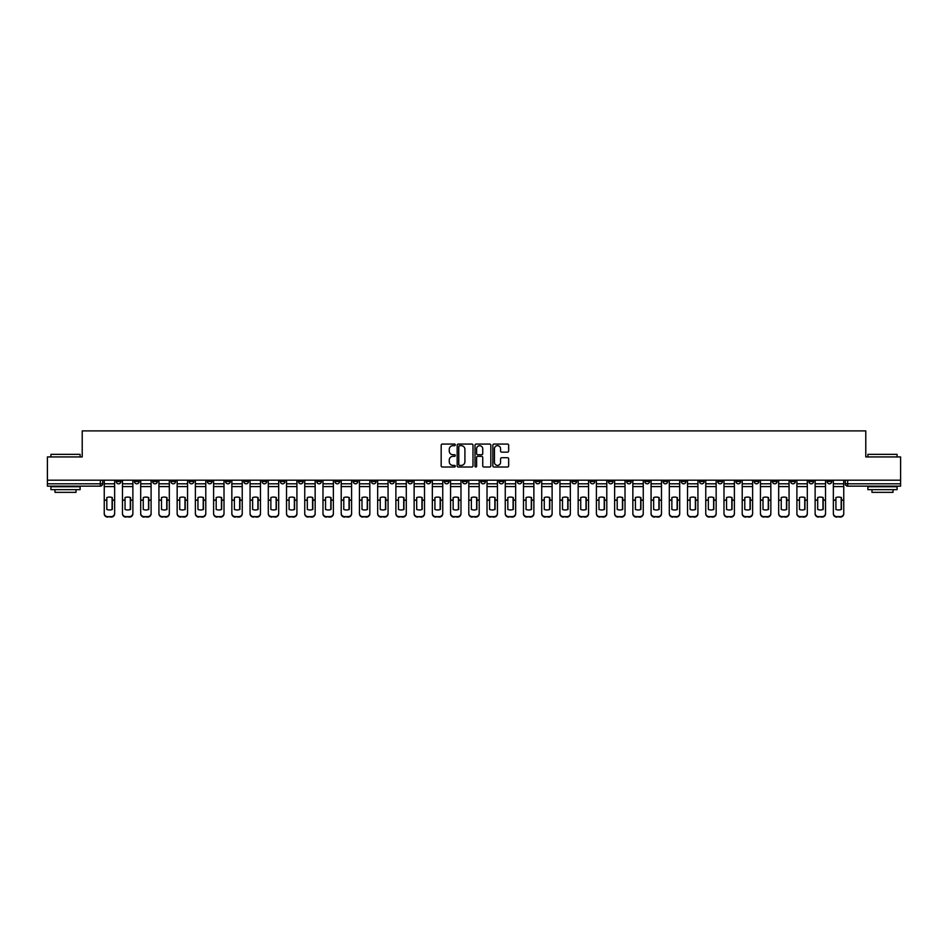 <?xml version="1.0" encoding="UTF-8"?>
<svg xmlns="http://www.w3.org/2000/svg" width="948" height="948" viewBox="0 0 948 948"><rect width="100%" height="100%" fill="white"/><g stroke="black" fill="none" stroke-linecap="round" stroke-linejoin="round"><path stroke-width="1.42" d="M455.301 444.873A0.806 0.806 0 0 0 454.507 444.067L442.313 444.067A1.149 1.149 0 0 0 441.176 445.216L441.176 465.859A1.149 1.149 0 0 0 442.313 467.009L454.507 467.009A0.806 0.806 0 0 0 455.301 466.203A0.806 0.806 0 0 0 454.507 465.397L452.931 465.397A3.674 3.674 0 0 1 449.257 461.735L449.257 460.017A3.674 3.674 0 0 1 452.931 456.344L454.507 456.344A0.806 0.806 0 0 0 455.301 455.538A0.806 0.806 0 0 0 454.507 454.732L452.931 454.732A3.674 3.674 0 0 1 449.257 451.07L449.257 449.34A3.674 3.674 0 0 1 452.931 445.679L454.507 445.679A0.806 0.806 0 0 0 455.301 444.873M717.743 480.198L717.743 481.477L722.412 481.477A2.334 2.334 0 0 1 720.077 483.812A2.334 2.334 0 0 1 717.743 481.477L717.743 480.198M608.367 480.198L608.367 481.477L613.048 481.477A2.334 2.334 0 0 1 610.713 483.812A2.334 2.334 0 0 1 608.367 481.477L608.367 480.198M590.142 480.198L590.142 481.477L594.823 481.477A2.334 2.334 0 0 1 592.476 483.812A2.334 2.334 0 0 1 590.142 481.477L590.142 480.198M480.778 480.198L480.778 481.477L485.447 481.477A2.334 2.334 0 0 1 483.113 483.812A2.334 2.334 0 0 1 480.778 481.477L480.778 480.198M462.553 480.198L462.553 481.477L467.222 481.477A2.334 2.334 0 0 1 464.887 483.812A2.334 2.334 0 0 1 462.553 481.477L462.553 480.198M444.316 480.198L444.316 481.477L448.996 481.477A2.334 2.334 0 0 1 446.662 483.812A2.334 2.334 0 0 1 444.316 481.477L444.316 480.198M407.865 480.198L407.865 481.477L412.534 481.477A2.334 2.334 0 0 1 410.2 483.812A2.334 2.334 0 0 1 407.865 481.477L407.865 480.198M371.415 481.477L371.415 480.198L371.415 481.477A2.334 2.334 0 0 0 373.749 483.812A2.334 2.334 0 0 1 371.415 481.477L376.083 481.477A2.334 2.334 0 0 1 373.749 483.812A2.334 2.334 0 0 0 376.083 481.477L376.083 480.198L376.083 481.477M353.177 481.477L353.177 480.198L353.177 481.477A2.334 2.334 0 0 0 355.524 483.812A2.334 2.334 0 0 1 353.177 481.477L357.858 481.477A2.334 2.334 0 0 1 355.524 483.812M334.952 481.477L334.952 480.198L334.952 481.477A2.334 2.334 0 0 0 337.287 483.812A2.334 2.334 0 0 1 334.952 481.477L339.633 481.477A2.334 2.334 0 0 1 337.287 483.812A2.334 2.334 0 0 0 339.633 481.477L339.633 480.198L339.633 481.477M316.727 480.198L316.727 481.477L321.396 481.477A2.334 2.334 0 0 1 319.061 483.812A2.334 2.334 0 0 1 316.727 481.477L316.727 480.198M298.502 480.198L298.502 481.477L303.17 481.477A2.334 2.334 0 0 1 300.836 483.812A2.334 2.334 0 0 1 298.502 481.477L298.502 480.198M280.276 480.198L280.276 481.477L284.945 481.477A2.334 2.334 0 0 1 282.611 483.812A2.334 2.334 0 0 1 280.276 481.477L280.276 480.198M262.039 481.477L262.039 480.198L262.039 481.477A2.334 2.334 0 0 0 264.385 483.812A2.334 2.334 0 0 1 262.039 481.477L266.72 481.477A2.334 2.334 0 0 1 264.385 483.812M225.588 481.477L225.588 480.198L225.588 481.477A2.334 2.334 0 0 0 227.923 483.812A2.334 2.334 0 0 1 225.588 481.477L230.257 481.477A2.334 2.334 0 0 1 227.923 483.812A2.334 2.334 0 0 0 230.257 481.477L230.257 480.198L230.257 481.477M207.363 481.477L207.363 480.198L207.363 481.477A2.334 2.334 0 0 0 209.698 483.812A2.334 2.334 0 0 1 207.363 481.477L212.032 481.477A2.334 2.334 0 0 1 209.698 483.812A2.334 2.334 0 0 0 212.032 481.477L212.032 480.198L212.032 481.477M189.138 481.477L189.138 480.198L189.138 481.477A2.334 2.334 0 0 0 191.472 483.812A2.334 2.334 0 0 1 189.138 481.477L193.807 481.477A2.334 2.334 0 0 1 191.472 483.812A2.334 2.334 0 0 0 193.807 481.477L193.807 480.198L193.807 481.477M170.901 481.477L170.901 480.198L170.901 481.477A2.334 2.334 0 0 0 173.247 483.812A2.334 2.334 0 0 1 170.901 481.477L175.581 481.477A2.334 2.334 0 0 1 173.247 483.812M152.675 481.477L152.675 480.198L152.675 481.477A2.334 2.334 0 0 0 155.01 483.812A2.334 2.334 0 0 1 152.675 481.477L157.356 481.477A2.334 2.334 0 0 1 155.01 483.812A2.334 2.334 0 0 0 157.356 481.477L157.356 480.198L157.356 481.477M134.45 481.477L134.45 480.198L134.45 481.477A2.334 2.334 0 0 0 136.785 483.812A2.334 2.334 0 0 1 134.45 481.477L139.119 481.477A2.334 2.334 0 0 1 136.785 483.812A2.334 2.334 0 0 0 139.119 481.477L139.119 480.198L139.119 481.477M507.524 452.16A1.149 1.149 0 0 0 508.661 451.011L508.661 445.216A1.149 1.149 0 0 0 507.524 444.067L493.979 444.067A1.149 1.149 0 0 0 492.841 445.216L492.841 465.859A1.149 1.149 0 0 0 493.979 467.009L507.524 467.009A1.149 1.149 0 0 0 508.661 465.859L508.661 458.868A1.149 1.149 0 0 0 507.524 457.718L501.729 457.718A1.149 1.149 0 0 0 500.58 458.868L500.58 462.34A3.069 3.069 0 0 1 497.51 465.397A3.069 3.069 0 0 1 494.441 462.34L494.441 448.748A3.069 3.069 0 0 1 497.51 445.679A3.069 3.069 0 0 1 500.58 448.748L500.58 451.011A1.149 1.149 0 0 0 501.729 452.16L507.524 452.16M47.4 480.198L47.4 456.936L82.215 456.936L82.215 430.89L865.785 430.89L865.785 456.936L900.6 456.936L900.6 480.198L47.4 480.198L47.4 483.812L102.668 483.812L102.668 480.198M472.993 445.216A1.149 1.149 0 0 0 471.855 444.067L458.311 444.067A1.149 1.149 0 0 0 457.173 445.216L457.173 465.859A1.149 1.149 0 0 0 458.311 467.009L471.855 467.009A1.149 1.149 0 0 0 472.993 465.859L472.993 445.216M476.145 444.067L489.689 444.067A1.149 1.149 0 0 1 490.827 445.216L490.827 465.859A1.149 1.149 0 0 1 489.689 467.009L483.895 467.009A1.149 1.149 0 0 1 482.745 465.859L482.745 457.493A1.149 1.149 0 0 0 481.596 456.344L477.756 456.344A1.149 1.149 0 0 0 476.607 457.493L476.607 466.203A0.806 0.806 0 0 1 475.801 467.009A0.806 0.806 0 0 1 475.007 466.203L475.007 445.216A1.149 1.149 0 0 1 476.145 444.067M845.332 480.198L845.332 483.812L900.6 483.812L900.6 486.146L847.666 486.146A2.334 2.334 0 0 1 845.332 483.812A2.334 2.334 0 0 0 847.666 486.146L847.666 480.198M900.6 480.198L900.6 483.812M102.668 483.812A2.334 2.334 0 0 1 100.334 486.146L47.4 486.146L47.4 483.812M831.775 480.198L831.775 481.477A2.334 2.334 0 0 1 829.441 483.812A2.334 2.334 0 0 1 827.106 481.477L831.775 481.477M827.106 480.198L827.106 481.477M813.55 481.477L813.55 480.198L813.55 481.477A2.334 2.334 0 0 1 811.215 483.812A2.334 2.334 0 0 1 808.881 481.477L813.55 481.477A2.334 2.334 0 0 1 811.215 483.812M808.881 480.198L808.881 481.477M795.325 480.198L795.325 481.477A2.334 2.334 0 0 1 792.99 483.812A2.334 2.334 0 0 1 790.644 481.477A2.334 2.334 0 0 0 792.99 483.812M790.644 480.198L790.644 481.477L795.325 481.477M777.099 480.198L777.099 481.477A2.334 2.334 0 0 1 774.753 483.812A2.334 2.334 0 0 1 772.419 481.477L777.099 481.477A2.334 2.334 0 0 1 774.753 483.812M772.419 480.198L772.419 481.477M758.862 480.198L758.862 481.477A2.334 2.334 0 0 1 756.528 483.812A2.334 2.334 0 0 1 754.193 481.477A2.334 2.334 0 0 0 756.528 483.812M754.193 480.198L754.193 481.477L758.862 481.477M740.637 480.198L740.637 481.477A2.334 2.334 0 0 1 738.302 483.812A2.334 2.334 0 0 1 735.968 481.477L740.637 481.477M735.968 480.198L735.968 481.477M722.412 480.198L722.412 481.477A2.334 2.334 0 0 1 720.077 483.812M704.186 480.198L704.186 481.477A2.334 2.334 0 0 1 701.852 483.812A2.334 2.334 0 0 1 699.505 481.477L704.186 481.477M699.505 480.198L699.505 481.477M685.961 480.198L685.961 481.477A2.334 2.334 0 0 1 683.615 483.812A2.334 2.334 0 0 1 681.28 481.477L685.961 481.477M681.28 480.198L681.28 481.477M667.724 480.198L667.724 481.477A2.334 2.334 0 0 1 665.389 483.812A2.334 2.334 0 0 1 663.055 481.477A2.334 2.334 0 0 0 665.389 483.812M663.055 480.198L663.055 481.477L667.724 481.477M649.499 480.198L649.499 481.477A2.334 2.334 0 0 1 647.164 483.812A2.334 2.334 0 0 1 644.83 481.477L649.499 481.477M644.83 480.198L644.83 481.477M631.273 480.198L631.273 481.477A2.334 2.334 0 0 1 628.939 483.812A2.334 2.334 0 0 1 626.604 481.477L631.273 481.477M626.604 480.198L626.604 481.477M613.048 480.198L613.048 481.477M594.823 480.198L594.823 481.477L594.823 480.198M576.585 480.198L576.585 481.477A2.334 2.334 0 0 1 574.251 483.812A2.334 2.334 0 0 1 571.917 481.477L576.585 481.477M571.917 480.198L571.917 481.477M558.36 480.198L558.36 481.477A2.334 2.334 0 0 1 556.026 483.812A2.334 2.334 0 0 1 553.691 481.477L558.36 481.477M553.691 480.198L553.691 481.477M540.135 480.198L540.135 481.477A2.334 2.334 0 0 1 537.8 483.812A2.334 2.334 0 0 1 535.466 481.477L540.135 481.477M535.466 480.198L535.466 481.477M521.91 480.198L521.91 481.477A2.334 2.334 0 0 1 519.575 483.812A2.334 2.334 0 0 1 517.229 481.477L521.91 481.477M517.229 480.198L517.229 481.477M503.684 480.198L503.684 481.477A2.334 2.334 0 0 1 501.338 483.812A2.334 2.334 0 0 1 499.004 481.477L503.684 481.477M499.004 480.198L499.004 481.477M485.447 480.198L485.447 481.477A2.334 2.334 0 0 1 483.113 483.812M467.222 480.198L467.222 481.477M448.996 481.477L448.996 480.198L448.996 481.477A2.334 2.334 0 0 1 446.662 483.812M430.771 480.198L430.771 481.477A2.334 2.334 0 0 1 428.425 483.812A2.334 2.334 0 0 1 426.09 481.477A2.334 2.334 0 0 0 428.425 483.812A2.334 2.334 0 0 0 430.771 481.477L426.09 481.477L426.09 480.198M412.534 481.477L412.534 480.198L412.534 481.477A2.334 2.334 0 0 1 410.2 483.812M394.309 480.198L394.309 481.477A2.334 2.334 0 0 1 391.974 483.812A2.334 2.334 0 0 1 389.64 481.477A2.334 2.334 0 0 0 391.974 483.812M389.64 480.198L389.64 481.477L394.309 481.477M357.858 480.198L357.858 481.477L357.858 480.198M321.396 481.477L321.396 480.198L321.396 481.477A2.334 2.334 0 0 1 319.061 483.812M303.17 481.477L303.17 480.198L303.17 481.477A2.334 2.334 0 0 1 300.836 483.812M284.945 481.477L284.945 480.198L284.945 481.477A2.334 2.334 0 0 1 282.611 483.812M266.72 480.198L266.72 481.477L266.72 480.198M248.494 481.477L248.494 480.198L248.494 481.477A2.334 2.334 0 0 1 246.148 483.812A2.334 2.334 0 0 1 243.814 481.477L248.494 481.477A2.334 2.334 0 0 1 246.148 483.812M243.814 480.198L243.814 481.477M175.581 480.198L175.581 481.477L175.581 480.198M120.894 480.198L120.894 481.477A2.334 2.334 0 0 1 118.559 483.812A2.334 2.334 0 0 1 116.225 481.477A2.334 2.334 0 0 0 118.559 483.812A2.334 2.334 0 0 0 120.894 481.477L120.894 480.198M116.225 480.198L116.225 481.477L120.894 481.477M459.579 445.679A0.806 0.806 0 0 0 458.773 446.472L458.773 464.603A0.806 0.806 0 0 0 459.579 465.397L461.238 465.397A3.674 3.674 0 0 0 464.911 461.735L464.911 449.34A3.674 3.674 0 0 0 461.238 445.679L459.579 445.679M482.745 448.795A3.069 3.069 0 0 0 479.676 445.738A3.069 3.069 0 0 0 476.607 448.795L476.607 453.594A1.149 1.149 0 0 0 477.756 454.732L481.596 454.732A1.149 1.149 0 0 0 482.745 453.594L482.745 448.795M112.077 509.562L112.077 497.475M109.447 497.084A7.24 6.375 180 0 1 112.077 497.558M104.244 480.198L104.244 513.306A3.508 3.33 0 0 0 107.752 516.636L111.141 516.636A3.508 3.33 0 0 0 114.649 513.306L114.649 513.792A3.508 3.33 180 0 1 111.141 517.11L111.141 516.636M109.447 509.988A7.24 6.873 180 0 0 112.077 509.467M112.302 500.248L112.302 497.558A7.24 6.375 180 0 0 109.565 497.084A7.24 6.375 180 0 0 106.816 497.558L106.816 509.467A7.24 6.873 180 0 0 112.302 509.467L112.302 500.248L114.649 500.248L114.649 513.306M114.649 480.198L114.649 500.248M107.752 516.636L111.141 517.11M107.752 517.11A3.508 3.33 180 0 1 104.244 513.792M130.303 509.562L130.303 497.475M127.672 497.084A7.24 6.375 180 0 1 130.303 497.558M122.47 480.198L122.47 513.306A3.508 3.33 0 0 0 125.977 516.636L129.366 516.636A3.508 3.33 0 0 0 132.874 513.306L132.874 513.792A3.508 3.33 180 0 1 129.366 517.11L129.366 516.636M127.672 509.988A7.24 6.873 180 0 0 130.303 509.467M148.528 509.562L148.528 497.475M145.897 497.084A7.24 6.375 180 0 1 148.528 497.558M140.695 480.198L140.695 513.306A3.508 3.33 0 0 0 144.203 516.636L147.592 516.636A3.508 3.33 0 0 0 151.099 513.306L151.099 513.792A3.508 3.33 180 0 1 147.592 517.11L147.592 516.636M145.897 509.988A7.24 6.873 180 0 0 148.528 509.467M130.54 500.248L130.54 497.558A7.24 6.375 180 0 0 127.79 497.084A7.24 6.375 180 0 0 125.041 497.558L125.041 509.467A7.24 6.873 180 0 0 130.54 509.467L130.54 500.248L132.874 500.248L132.874 513.306M132.874 480.198L132.874 500.248M125.977 516.636L129.366 517.11M125.977 517.11A3.508 3.33 180 0 1 122.47 513.792M148.765 500.248L148.765 497.558A7.24 6.375 180 0 0 146.016 497.084A7.24 6.375 180 0 0 143.267 497.558L143.267 509.467A7.24 6.873 180 0 0 148.765 509.467L148.765 500.248L151.099 500.248L151.099 513.306M151.099 480.198L151.099 500.248M144.203 516.636L147.592 517.11M144.203 517.11A3.508 3.33 180 0 1 140.695 513.792M50.908 454.365L80.118 454.365L50.908 454.365L50.908 456.936M80.118 489.654L50.908 489.654L50.908 486.739L80.118 486.739L80.118 489.654M76.03 489.654L76.03 492.344L54.996 492.344L54.996 489.654M867.882 454.365L897.092 454.365L867.882 454.365L867.882 456.936M897.092 489.654L867.882 489.654L867.882 486.739L897.092 486.739L897.092 489.654M893.004 489.654L893.004 492.344L871.97 492.344L871.97 489.654M166.753 509.562L166.753 497.475M164.123 497.084A7.24 6.375 180 0 1 166.753 497.558M158.932 480.198L158.932 513.306A3.508 3.33 0 0 0 162.428 516.636L165.817 516.636A3.508 3.33 0 0 0 169.325 513.306L169.325 513.792A3.508 3.33 180 0 1 165.817 517.11L165.817 516.636M164.123 509.988A7.24 6.873 180 0 0 166.753 509.467M184.99 509.562L184.99 497.475M182.36 497.084A7.24 6.375 180 0 1 184.99 497.558M177.157 480.198L177.157 513.306A3.508 3.33 0 0 0 180.665 516.636L184.054 516.636A3.508 3.33 0 0 0 187.55 513.306L187.55 513.792A3.508 3.33 180 0 1 184.054 517.11L184.054 516.636M182.36 509.988A7.24 6.873 180 0 0 184.99 509.467M203.216 509.562L203.216 497.475M200.585 497.084A7.24 6.375 180 0 1 203.216 497.558M195.383 480.198L195.383 513.306A3.508 3.33 0 0 0 198.89 516.636L202.279 516.636A3.508 3.33 0 0 0 205.787 513.306L205.787 513.792A3.508 3.33 180 0 1 202.279 517.11L202.279 516.636M200.585 509.988A7.24 6.873 180 0 0 203.216 509.467M166.99 500.248L166.99 497.558A7.24 6.375 180 0 0 164.241 497.084A7.24 6.375 180 0 0 161.504 497.558L161.504 509.467A7.24 6.873 180 0 0 166.99 509.467L166.99 500.248L169.325 500.248L169.325 513.306M169.325 480.198L169.325 500.248M162.428 516.636L165.817 517.11M162.428 517.11A3.508 3.33 180 0 1 158.932 513.792M185.216 500.248L185.216 497.558A7.24 6.375 180 0 0 182.478 497.084A7.24 6.375 180 0 0 179.729 497.558L179.729 509.467A7.24 6.873 180 0 0 185.216 509.467L185.216 500.248L187.55 500.248L187.55 513.306M187.55 480.198L187.55 500.248M180.665 516.636L184.054 517.11M180.665 517.11A3.508 3.33 180 0 1 177.157 513.792M203.441 500.248L203.441 497.558A7.24 6.375 180 0 0 200.703 497.084A7.24 6.375 180 0 0 197.954 497.558L197.954 509.467A7.24 6.873 180 0 0 203.441 509.467L203.441 500.248L205.787 500.248L205.787 513.306M205.787 480.198L205.787 500.248M198.89 516.636L202.279 517.11M198.89 517.11A3.508 3.33 180 0 1 195.383 513.792M221.441 509.562L221.441 497.475M218.81 497.084A7.24 6.375 180 0 1 221.441 497.558M213.608 480.198L213.608 513.306A3.508 3.33 0 0 0 217.116 516.636L220.505 516.636A3.508 3.33 0 0 0 224.012 513.306L224.012 513.792A3.508 3.33 180 0 1 220.505 517.11L220.505 516.636M218.81 509.988A7.24 6.873 180 0 0 221.441 509.467M221.678 500.248L221.678 497.558A7.24 6.375 180 0 0 218.929 497.084A7.24 6.375 180 0 0 216.18 497.558L216.18 509.467A7.24 6.873 180 0 0 221.678 509.467L221.678 500.248L224.012 500.248L224.012 513.306M224.012 480.198L224.012 500.248M217.116 516.636L220.505 517.11M217.116 517.11A3.508 3.33 180 0 1 213.608 513.792M239.666 509.562L239.666 497.475M237.036 497.084A7.24 6.375 180 0 1 239.666 497.558M231.845 480.198L231.845 513.306A3.508 3.33 0 0 0 235.341 516.636L238.73 516.636A3.508 3.33 0 0 0 242.238 513.306L242.238 513.792A3.508 3.33 180 0 1 238.73 517.11L238.73 516.636M237.036 509.988A7.24 6.873 180 0 0 239.666 509.467M239.903 500.248L239.903 497.558A7.24 6.375 180 0 0 237.154 497.084A7.24 6.375 180 0 0 234.405 497.558L234.405 509.467A7.24 6.873 180 0 0 239.903 509.467L239.903 500.248L242.238 500.248L242.238 513.306M242.238 480.198L242.238 500.248M235.341 516.636L238.73 517.11M235.341 517.11A3.508 3.33 180 0 1 231.845 513.792M257.892 509.562L257.892 497.475M255.261 497.084A7.24 6.375 180 0 1 257.892 497.558M250.071 480.198L250.071 513.306A3.508 3.33 0 0 0 253.578 516.636L256.955 516.636A3.508 3.33 0 0 0 260.463 513.306L260.463 513.792A3.508 3.33 180 0 1 256.955 517.11L256.955 516.636M255.261 509.988A7.24 6.873 180 0 0 257.892 509.467M258.129 500.248L258.129 497.558A7.24 6.375 180 0 0 255.379 497.084A7.24 6.375 180 0 0 252.642 497.558L252.642 509.467A7.24 6.873 180 0 0 258.129 509.467L258.129 500.248L260.463 500.248L260.463 513.306M260.463 480.198L260.463 500.248M253.578 516.636L256.955 517.11M253.578 517.11A3.508 3.33 180 0 1 250.071 513.792M276.129 509.562L276.129 497.475M273.498 497.084A7.24 6.375 180 0 1 276.129 497.558M268.296 480.198L268.296 513.306A3.508 3.33 0 0 0 271.803 516.636L275.193 516.636A3.508 3.33 0 0 0 278.688 513.306L278.688 513.792A3.508 3.33 180 0 1 275.193 517.11L275.193 516.636M273.498 509.988A7.24 6.873 180 0 0 276.129 509.467M276.354 500.248L276.354 497.558A7.24 6.375 180 0 0 273.617 497.084A7.24 6.375 180 0 0 270.867 497.558L270.867 509.467A7.24 6.873 180 0 0 276.354 509.467L276.354 500.248L278.688 500.248L278.688 513.306M278.688 480.198L278.688 500.248M271.803 516.636L275.193 517.11M271.803 517.11A3.508 3.33 180 0 1 268.296 513.792M294.354 509.562L294.354 497.475M291.723 497.084A7.24 6.375 180 0 1 294.354 497.558M286.521 480.198L286.521 513.306A3.508 3.33 0 0 0 290.029 516.636L293.418 516.636A3.508 3.33 0 0 0 296.925 513.306L296.925 513.792A3.508 3.33 180 0 1 293.418 517.11L293.418 516.636M291.723 509.988A7.24 6.873 180 0 0 294.354 509.467M312.579 509.562L312.579 497.475M309.949 497.084A7.24 6.375 180 0 1 312.579 497.558M304.746 480.198L304.746 513.306A3.508 3.33 0 0 0 308.254 516.636L311.643 516.636A3.508 3.33 0 0 0 315.151 513.306L315.151 513.792A3.508 3.33 180 0 1 311.643 517.11L311.643 516.636M309.949 509.988A7.24 6.873 180 0 0 312.579 509.467M330.805 509.562L330.805 497.475M328.174 497.084A7.24 6.375 180 0 1 330.805 497.558M322.984 480.198L322.984 513.306A3.508 3.33 0 0 0 326.479 516.636L329.868 516.636A3.508 3.33 0 0 0 333.376 513.306L333.376 513.792A3.508 3.33 180 0 1 329.868 517.11L329.868 516.636M328.174 509.988A7.24 6.873 180 0 0 330.805 509.467M349.03 509.562L349.03 497.475M346.411 497.084A7.24 6.375 180 0 1 349.03 497.558M341.209 480.198L341.209 513.306A3.508 3.33 0 0 0 344.716 516.636L348.106 516.636A3.508 3.33 0 0 0 351.601 513.306L351.601 513.792A3.508 3.33 180 0 1 348.106 517.11L348.106 516.636M346.411 509.988A7.24 6.873 180 0 0 349.03 509.467M367.267 509.562L367.267 497.475M364.636 497.084A7.24 6.375 180 0 1 367.267 497.558M359.434 480.198L359.434 513.306A3.508 3.33 0 0 0 362.942 516.636L366.331 516.636A3.508 3.33 0 0 0 369.839 513.306L369.839 513.792A3.508 3.33 180 0 1 366.331 517.11L366.331 516.636M364.636 509.988A7.24 6.873 180 0 0 367.267 509.467M385.492 509.562L385.492 497.475M382.862 497.084A7.24 6.375 180 0 1 385.492 497.558M377.659 480.198L377.659 513.306A3.508 3.33 0 0 0 381.167 516.636L384.556 516.636A3.508 3.33 0 0 0 388.064 513.306L388.064 513.792A3.508 3.33 180 0 1 384.556 517.11L384.556 516.636M382.862 509.988A7.24 6.873 180 0 0 385.492 509.467M294.579 500.248L294.579 497.558A7.24 6.375 180 0 0 291.842 497.084A7.24 6.375 180 0 0 289.093 497.558L289.093 509.467A7.24 6.873 180 0 0 294.579 509.467L294.579 500.248L296.925 500.248L296.925 513.306M296.925 480.198L296.925 500.248M290.029 516.636L293.418 517.11M290.029 517.11A3.508 3.33 180 0 1 286.521 513.792M312.816 500.248L312.816 497.558A7.24 6.375 180 0 0 310.067 497.084A7.24 6.375 180 0 0 307.318 497.558L307.318 509.467A7.24 6.873 180 0 0 312.816 509.467L312.816 500.248L315.151 500.248L315.151 513.306M315.151 480.198L315.151 500.248M308.254 516.636L311.643 517.11M308.254 517.11A3.508 3.33 180 0 1 304.746 513.792M331.042 500.248L331.042 497.558A7.24 6.375 180 0 0 328.292 497.084A7.24 6.375 180 0 0 325.543 497.558L325.543 509.467A7.24 6.873 180 0 0 331.042 509.467L331.042 500.248L333.376 500.248L333.376 513.306M333.376 480.198L333.376 500.248M326.479 516.636L329.868 517.11M326.479 517.11A3.508 3.33 180 0 1 322.984 513.792M349.267 500.248L349.267 497.558A7.24 6.375 180 0 0 346.518 497.084A7.24 6.375 180 0 0 343.78 497.558L343.78 509.467A7.24 6.873 180 0 0 349.267 509.467L349.267 500.248L351.601 500.248L351.601 513.306M351.601 480.198L351.601 500.248M344.716 516.636L348.106 517.11M344.716 517.11A3.508 3.33 180 0 1 341.209 513.792M367.492 500.248L367.492 497.558A7.24 6.375 180 0 0 364.755 497.084A7.24 6.375 180 0 0 362.006 497.558L362.006 509.467A7.24 6.873 180 0 0 367.492 509.467L367.492 500.248L369.839 500.248L369.839 513.306M369.839 480.198L369.839 500.248M362.942 516.636L366.331 517.11M362.942 517.11A3.508 3.33 180 0 1 359.434 513.792M385.729 500.248L385.729 497.558A7.24 6.375 180 0 0 382.98 497.084A7.24 6.375 180 0 0 380.231 497.558L380.231 509.467A7.24 6.873 180 0 0 385.729 509.467L385.729 500.248L388.064 500.248L388.064 513.306M388.064 480.198L388.064 500.248M381.167 516.636L384.556 517.11M381.167 517.11A3.508 3.33 180 0 1 377.659 513.792M403.718 509.562L403.718 497.475M401.087 497.084A7.24 6.375 180 0 1 403.718 497.558M395.885 480.198L395.885 513.306A3.508 3.33 0 0 0 399.392 516.636L402.781 516.636A3.508 3.33 0 0 0 406.289 513.306L406.289 513.792A3.508 3.33 180 0 1 402.781 517.11L402.781 516.636M401.087 509.988A7.24 6.873 180 0 0 403.718 509.467M403.955 500.248L403.955 497.558A7.24 6.375 180 0 0 401.205 497.084A7.24 6.375 180 0 0 398.456 497.558L398.456 509.467A7.24 6.873 180 0 0 403.955 509.467L403.955 500.248L406.289 500.248L406.289 513.306M406.289 480.198L406.289 500.248M399.392 516.636L402.781 517.11M399.392 517.11A3.508 3.33 180 0 1 395.885 513.792M421.943 509.562L421.943 497.475M419.312 497.084A7.24 6.375 180 0 1 421.943 497.558M414.122 480.198L414.122 513.306A3.508 3.33 0 0 0 417.618 516.636L421.007 516.636A3.508 3.33 0 0 0 424.514 513.306L424.514 513.792A3.508 3.33 180 0 1 421.007 517.11L421.007 516.636M419.312 509.988A7.24 6.873 180 0 0 421.943 509.467M422.18 500.248L422.18 497.558A7.24 6.375 180 0 0 419.431 497.084A7.24 6.375 180 0 0 416.693 497.558L416.693 509.467A7.24 6.873 180 0 0 422.18 509.467L422.18 500.248L424.514 500.248L424.514 513.306M424.514 480.198L424.514 500.248M417.618 516.636L421.007 517.11M417.618 517.11A3.508 3.33 180 0 1 414.122 513.792M440.168 509.562L440.168 497.475M437.549 497.084A7.24 6.375 180 0 1 440.168 497.558M432.347 480.198L432.347 513.306A3.508 3.33 0 0 0 435.855 516.636L439.244 516.636A3.508 3.33 0 0 0 442.74 513.306L442.74 513.792A3.508 3.33 180 0 1 439.244 517.11L439.244 516.636M437.549 509.988A7.24 6.873 180 0 0 440.168 509.467M440.405 500.248L440.405 497.558A7.24 6.375 180 0 0 437.656 497.084A7.24 6.375 180 0 0 434.919 497.558L434.919 509.467A7.24 6.873 180 0 0 440.405 509.467L440.405 500.248L442.74 500.248L442.74 513.306M442.74 480.198L442.74 500.248M435.855 516.636L439.244 517.11M435.855 517.11A3.508 3.33 180 0 1 432.347 513.792M458.405 509.562L458.405 497.475M455.775 497.084A7.24 6.375 180 0 1 458.405 497.558M450.573 480.198L450.573 513.306A3.508 3.33 0 0 0 454.08 516.636L457.469 516.636A3.508 3.33 0 0 0 460.977 513.306L460.977 513.792A3.508 3.33 180 0 1 457.469 517.11L457.469 516.636M455.775 509.988A7.24 6.873 180 0 0 458.405 509.467M458.631 500.248L458.631 497.558A7.24 6.375 180 0 0 455.893 497.084A7.24 6.375 180 0 0 453.144 497.558L453.144 509.467A7.24 6.873 180 0 0 458.631 509.467L458.631 500.248L460.977 500.248L460.977 513.306M460.977 480.198L460.977 500.248M454.08 516.636L457.469 517.11M454.08 517.11A3.508 3.33 180 0 1 450.573 513.792M476.631 509.562L476.631 497.475M474 497.084A7.24 6.375 180 0 1 476.631 497.558M468.798 480.198L468.798 513.306A3.508 3.33 0 0 0 472.305 516.636L475.695 516.636A3.508 3.33 0 0 0 479.202 513.306L479.202 513.792A3.508 3.33 180 0 1 475.695 517.11L475.695 516.636M474 509.988A7.24 6.873 180 0 0 476.631 509.467M476.868 500.248L476.868 497.558A7.24 6.375 180 0 0 474.119 497.084A7.24 6.375 180 0 0 471.369 497.558L471.369 509.467A7.24 6.873 180 0 0 476.868 509.467L476.868 500.248L479.202 500.248L479.202 513.306M479.202 480.198L479.202 500.248M472.305 516.636L475.695 517.11M472.305 517.11A3.508 3.33 180 0 1 468.798 513.792M494.856 509.562L494.856 497.475M492.225 497.084A7.24 6.375 180 0 1 494.856 497.558M487.023 480.198L487.023 513.306A3.508 3.33 0 0 0 490.531 516.636L493.92 516.636A3.508 3.33 0 0 0 497.427 513.306L497.427 513.792A3.508 3.33 180 0 1 493.92 517.11L493.92 516.636M492.225 509.988A7.24 6.873 180 0 0 494.856 509.467M495.093 500.248L495.093 497.558A7.24 6.375 180 0 0 492.344 497.084A7.24 6.375 180 0 0 489.595 497.558L489.595 509.467A7.24 6.873 180 0 0 495.093 509.467L495.093 500.248L497.427 500.248L497.427 513.306M497.427 480.198L497.427 500.248M490.531 516.636L493.92 517.11M490.531 517.11A3.508 3.33 180 0 1 487.023 513.792M513.081 509.562L513.081 497.475M510.451 497.084A7.24 6.375 180 0 1 513.081 497.558M505.26 480.198L505.26 513.306A3.508 3.33 0 0 0 508.756 516.636L512.145 516.636A3.508 3.33 0 0 0 515.653 513.306L515.653 513.792A3.508 3.33 180 0 1 512.145 517.11L512.145 516.636M510.451 509.988A7.24 6.873 180 0 0 513.081 509.467M513.318 500.248L513.318 497.558A7.24 6.375 180 0 0 510.569 497.084A7.24 6.375 180 0 0 507.832 497.558L507.832 509.467A7.24 6.873 180 0 0 513.318 509.467L513.318 500.248L515.653 500.248L515.653 513.306M515.653 480.198L515.653 500.248M508.756 516.636L512.145 517.11M508.756 517.11A3.508 3.33 180 0 1 505.26 513.792M531.307 509.562L531.307 497.475M528.688 497.084A7.24 6.375 180 0 1 531.307 497.558M523.486 480.198L523.486 513.306A3.508 3.33 0 0 0 526.993 516.636L530.382 516.636A3.508 3.33 0 0 0 533.878 513.306L533.878 513.792A3.508 3.33 180 0 1 530.382 517.11L530.382 516.636M528.688 509.988A7.24 6.873 180 0 0 531.307 509.467M531.544 500.248L531.544 497.558A7.24 6.375 180 0 0 528.794 497.084A7.24 6.375 180 0 0 526.057 497.558L526.057 509.467A7.24 6.873 180 0 0 531.544 509.467L531.544 500.248L533.878 500.248L533.878 513.306M533.878 480.198L533.878 500.248M526.993 516.636L530.382 517.11M526.993 517.11A3.508 3.33 180 0 1 523.486 513.792M549.544 509.562L549.544 497.475M546.913 497.084A7.24 6.375 180 0 1 549.544 497.558M541.711 480.198L541.711 513.306A3.508 3.33 0 0 0 545.219 516.636L548.608 516.636A3.508 3.33 0 0 0 552.115 513.306L552.115 513.792A3.508 3.33 180 0 1 548.608 517.11L548.608 516.636M546.913 509.988A7.24 6.873 180 0 0 549.544 509.467M549.769 500.248L549.769 497.558A7.24 6.375 180 0 0 547.032 497.084A7.24 6.375 180 0 0 544.282 497.558L544.282 509.467A7.24 6.873 180 0 0 549.769 509.467L549.769 500.248L552.115 500.248L552.115 513.306M552.115 480.198L552.115 500.248M545.219 516.636L548.608 517.11M545.219 517.11A3.508 3.33 180 0 1 541.711 513.792M567.769 509.562L567.769 497.475M565.138 497.084A7.24 6.375 180 0 1 567.769 497.558M559.936 480.198L559.936 513.306A3.508 3.33 0 0 0 563.444 516.636L566.833 516.636A3.508 3.33 0 0 0 570.341 513.306L570.341 513.792A3.508 3.33 180 0 1 566.833 517.11L566.833 516.636M565.138 509.988A7.24 6.873 180 0 0 567.769 509.467M568.006 500.248L568.006 497.558A7.24 6.375 180 0 0 565.257 497.084A7.24 6.375 180 0 0 562.508 497.558L562.508 509.467A7.24 6.873 180 0 0 568.006 509.467L568.006 500.248L570.341 500.248L570.341 513.306M570.341 480.198L570.341 500.248M563.444 516.636L566.833 517.11M563.444 517.11A3.508 3.33 180 0 1 559.936 513.792M585.994 509.562L585.994 497.475M583.364 497.084A7.24 6.375 180 0 1 585.994 497.558M578.162 480.198L578.162 513.306A3.508 3.33 0 0 0 581.669 516.636L585.058 516.636A3.508 3.33 0 0 0 588.566 513.306L588.566 513.792A3.508 3.33 180 0 1 585.058 517.11L585.058 516.636M583.364 509.988A7.24 6.873 180 0 0 585.994 509.467M586.231 500.248L586.231 497.558A7.24 6.375 180 0 0 583.482 497.084A7.24 6.375 180 0 0 580.733 497.558L580.733 509.467A7.24 6.873 180 0 0 586.231 509.467L586.231 500.248L588.566 500.248L588.566 513.306M588.566 480.198L588.566 500.248M581.669 516.636L585.058 517.11M581.669 517.11A3.508 3.33 180 0 1 578.162 513.792M604.22 509.562L604.22 497.475M601.589 497.084A7.24 6.375 180 0 1 604.22 497.558M596.399 480.198L596.399 513.306A3.508 3.33 0 0 0 599.894 516.636L603.284 516.636A3.508 3.33 0 0 0 606.791 513.306L606.791 513.792A3.508 3.33 180 0 1 603.284 517.11L603.284 516.636M601.589 509.988A7.24 6.873 180 0 0 604.22 509.467M604.457 500.248L604.457 497.558A7.24 6.375 180 0 0 601.707 497.084A7.24 6.375 180 0 0 598.97 497.558L598.97 509.467A7.24 6.873 180 0 0 604.457 509.467L604.457 500.248L606.791 500.248L606.791 513.306M606.791 480.198L606.791 500.248M599.894 516.636L603.284 517.11M599.894 517.11A3.508 3.33 180 0 1 596.399 513.792M622.457 509.562L622.457 497.475M619.826 497.084A7.24 6.375 180 0 1 622.457 497.558M614.624 480.198L614.624 513.306A3.508 3.33 0 0 0 618.132 516.636L621.521 516.636A3.508 3.33 0 0 0 625.016 513.306L625.016 513.792A3.508 3.33 180 0 1 621.521 517.11L621.521 516.636M619.826 509.988A7.24 6.873 180 0 0 622.457 509.467M622.682 500.248L622.682 497.558A7.24 6.375 180 0 0 619.945 497.084A7.24 6.375 180 0 0 617.195 497.558L617.195 509.467A7.24 6.873 180 0 0 622.682 509.467L622.682 500.248L625.016 500.248L625.016 513.306M625.016 480.198L625.016 500.248M618.132 516.636L621.521 517.11M618.132 517.11A3.508 3.33 180 0 1 614.624 513.792M640.682 509.562L640.682 497.475M638.051 497.084A7.24 6.375 180 0 1 640.682 497.558M632.849 480.198L632.849 513.306A3.508 3.33 0 0 0 636.357 516.636L639.746 516.636A3.508 3.33 0 0 0 643.254 513.306L643.254 513.792A3.508 3.33 180 0 1 639.746 517.11L639.746 516.636M638.051 509.988A7.24 6.873 180 0 0 640.682 509.467M640.907 500.248L640.907 497.558A7.24 6.375 180 0 0 638.17 497.084A7.24 6.375 180 0 0 635.421 497.558L635.421 509.467A7.24 6.873 180 0 0 640.907 509.467L640.907 500.248L643.254 500.248L643.254 513.306M643.254 480.198L643.254 500.248M636.357 516.636L639.746 517.11M636.357 517.11A3.508 3.33 180 0 1 632.849 513.792M658.907 509.562L658.907 497.475M656.277 497.084A7.24 6.375 180 0 1 658.907 497.558M651.075 480.198L651.075 513.306A3.508 3.33 0 0 0 654.582 516.636L657.971 516.636A3.508 3.33 0 0 0 661.479 513.306L661.479 513.792A3.508 3.33 180 0 1 657.971 517.11L657.971 516.636M656.277 509.988A7.24 6.873 180 0 0 658.907 509.467M659.144 500.248L659.144 497.558A7.24 6.375 180 0 0 656.395 497.084A7.24 6.375 180 0 0 653.646 497.558L653.646 509.467A7.24 6.873 180 0 0 659.144 509.467L659.144 500.248L661.479 500.248L661.479 513.306M661.479 480.198L661.479 500.248M654.582 516.636L657.971 517.11M654.582 517.11A3.508 3.33 180 0 1 651.075 513.792M677.133 509.562L677.133 497.475M674.502 497.084A7.24 6.375 180 0 1 677.133 497.558M669.312 480.198L669.312 513.306A3.508 3.33 0 0 0 672.807 516.636L676.197 516.636A3.508 3.33 0 0 0 679.704 513.306L679.704 513.792A3.508 3.33 180 0 1 676.197 517.11L676.197 516.636M674.502 509.988A7.24 6.873 180 0 0 677.133 509.467M677.37 500.248L677.37 497.558A7.24 6.375 180 0 0 674.62 497.084A7.24 6.375 180 0 0 671.871 497.558L671.871 509.467A7.24 6.873 180 0 0 677.37 509.467L677.37 500.248L679.704 500.248L679.704 513.306M679.704 480.198L679.704 500.248M672.807 516.636L676.197 517.11M672.807 517.11A3.508 3.33 180 0 1 669.312 513.792M695.358 509.562L695.358 497.475M692.739 497.084A7.24 6.375 180 0 1 695.358 497.558M687.537 480.198L687.537 513.306A3.508 3.33 0 0 0 691.045 516.636L694.422 516.636A3.508 3.33 0 0 0 697.929 513.306L697.929 513.792A3.508 3.33 180 0 1 694.422 517.11L694.422 516.636M692.739 509.988A7.24 6.873 180 0 0 695.358 509.467M695.595 500.248L695.595 497.558A7.24 6.375 180 0 0 692.846 497.084A7.24 6.375 180 0 0 690.108 497.558L690.108 509.467A7.24 6.873 180 0 0 695.595 509.467L695.595 500.248L697.929 500.248L697.929 513.306M697.929 480.198L697.929 500.248M691.045 516.636L694.422 517.11M691.045 517.11A3.508 3.33 180 0 1 687.537 513.792M713.595 509.562L713.595 497.475M710.964 497.084A7.24 6.375 180 0 1 713.595 497.558M705.762 480.198L705.762 513.306A3.508 3.33 0 0 0 709.27 516.636L712.659 516.636A3.508 3.33 0 0 0 716.155 513.306L716.155 513.792A3.508 3.33 180 0 1 712.659 517.11L712.659 516.636M710.964 509.988A7.24 6.873 180 0 0 713.595 509.467M713.82 500.248L713.82 497.558A7.24 6.375 180 0 0 711.083 497.084A7.24 6.375 180 0 0 708.334 497.558L708.334 509.467A7.24 6.873 180 0 0 713.82 509.467L713.82 500.248L716.155 500.248L716.155 513.306M716.155 480.198L716.155 500.248M709.27 516.636L712.659 517.11M709.27 517.11A3.508 3.33 180 0 1 705.762 513.792M731.82 509.562L731.82 497.475M729.19 497.084A7.24 6.375 180 0 1 731.82 497.558M723.988 480.198L723.988 513.306A3.508 3.33 0 0 0 727.495 516.636L730.884 516.636A3.508 3.33 0 0 0 734.392 513.306L734.392 513.792A3.508 3.33 180 0 1 730.884 517.11L730.884 516.636M729.19 509.988A7.24 6.873 180 0 0 731.82 509.467M732.046 500.248L732.046 497.558A7.24 6.375 180 0 0 729.308 497.084A7.24 6.375 180 0 0 726.559 497.558L726.559 509.467A7.24 6.873 180 0 0 732.046 509.467L732.046 500.248L734.392 500.248L734.392 513.306M734.392 480.198L734.392 500.248M727.495 516.636L730.884 517.11M727.495 517.11A3.508 3.33 180 0 1 723.988 513.792M750.046 509.562L750.046 497.475M747.415 497.084A7.24 6.375 180 0 1 750.046 497.558M742.213 480.198L742.213 513.306A3.508 3.33 0 0 0 745.721 516.636L749.11 516.636A3.508 3.33 0 0 0 752.617 513.306L752.617 513.792A3.508 3.33 180 0 1 749.11 517.11L749.11 516.636M747.415 509.988A7.24 6.873 180 0 0 750.046 509.467M750.283 500.248L750.283 497.558A7.24 6.375 180 0 0 747.534 497.084A7.24 6.375 180 0 0 744.784 497.558L744.784 509.467A7.24 6.873 180 0 0 750.283 509.467L750.283 500.248L752.617 500.248L752.617 513.306M752.617 480.198L752.617 500.248M745.721 516.636L749.11 517.11M745.721 517.11A3.508 3.33 180 0 1 742.213 513.792M768.271 509.562L768.271 497.475M765.64 497.084A7.24 6.375 180 0 1 768.271 497.558M760.45 480.198L760.45 513.306A3.508 3.33 0 0 0 763.946 516.636L767.335 516.636A3.508 3.33 0 0 0 770.843 513.306L770.843 513.792A3.508 3.33 180 0 1 767.335 517.11L767.335 516.636M765.64 509.988A7.24 6.873 180 0 0 768.271 509.467M768.508 500.248L768.508 497.558A7.24 6.375 180 0 0 765.759 497.084A7.24 6.375 180 0 0 763.01 497.558L763.01 509.467A7.24 6.873 180 0 0 768.508 509.467L768.508 500.248L770.843 500.248L770.843 513.306M770.843 480.198L770.843 500.248M763.946 516.636L767.335 517.11M763.946 517.11A3.508 3.33 180 0 1 760.45 513.792M786.496 509.562L786.496 497.475M783.878 497.084A7.24 6.375 180 0 1 786.496 497.558M778.675 480.198L778.675 513.306A3.508 3.33 0 0 0 782.183 516.636L785.572 516.636A3.508 3.33 0 0 0 789.068 513.306L789.068 513.792A3.508 3.33 180 0 1 785.572 517.11L785.572 516.636M783.878 509.988A7.24 6.873 180 0 0 786.496 509.467M786.733 500.248L786.733 497.558A7.24 6.375 180 0 0 783.984 497.084A7.24 6.375 180 0 0 781.247 497.558L781.247 509.467A7.24 6.873 180 0 0 786.733 509.467L786.733 500.248L789.068 500.248L789.068 513.306M789.068 480.198L789.068 500.248M782.183 516.636L785.572 517.11M782.183 517.11A3.508 3.33 180 0 1 778.675 513.792M804.734 509.562L804.734 497.475M802.103 497.084A7.24 6.375 180 0 1 804.734 497.558M796.901 480.198L796.901 513.306A3.508 3.33 0 0 0 800.408 516.636L803.797 516.636A3.508 3.33 0 0 0 807.305 513.306L807.305 513.792A3.508 3.33 180 0 1 803.797 517.11L803.797 516.636M802.103 509.988A7.24 6.873 180 0 0 804.734 509.467M804.959 500.248L804.959 497.558A7.24 6.375 180 0 0 802.221 497.084A7.24 6.375 180 0 0 799.472 497.558L799.472 509.467A7.24 6.873 180 0 0 804.959 509.467L804.959 500.248L807.305 500.248L807.305 513.306M807.305 480.198L807.305 500.248M800.408 516.636L803.797 517.11M800.408 517.11A3.508 3.33 180 0 1 796.901 513.792M822.959 509.562L822.959 497.475M820.328 497.084A7.24 6.375 180 0 1 822.959 497.558M815.126 480.198L815.126 513.306A3.508 3.33 0 0 0 818.634 516.636L822.023 516.636A3.508 3.33 0 0 0 825.53 513.306L825.53 513.792A3.508 3.33 180 0 1 822.023 517.11L822.023 516.636M820.328 509.988A7.24 6.873 180 0 0 822.959 509.467M823.196 500.248L823.196 497.558A7.24 6.375 180 0 0 820.447 497.084A7.24 6.375 180 0 0 817.697 497.558L817.697 509.467A7.24 6.873 180 0 0 823.196 509.467L823.196 500.248L825.53 500.248L825.53 513.306M825.53 480.198L825.53 500.248M818.634 516.636L822.023 517.11M818.634 517.11A3.508 3.33 180 0 1 815.126 513.792M841.184 509.562L841.184 497.475M838.553 497.084A7.24 6.375 180 0 1 841.184 497.558M833.351 480.198L833.351 513.306A3.508 3.33 0 0 0 836.859 516.636L840.248 516.636A3.508 3.33 0 0 0 843.756 513.306L843.756 513.792A3.508 3.33 180 0 1 840.248 517.11L840.248 516.636M838.553 509.988A7.24 6.873 180 0 0 841.184 509.467M841.421 500.248L841.421 497.558A7.24 6.375 180 0 0 838.672 497.084A7.24 6.375 180 0 0 835.923 497.558L835.923 509.467A7.24 6.873 180 0 0 841.421 509.467L841.421 500.248L843.756 500.248L843.756 513.306M843.756 480.198L843.756 500.248M836.859 516.636L840.248 517.11M836.859 517.11A3.508 3.33 180 0 1 833.351 513.792M100.334 480.198L100.334 486.146M112.302 500.058L114.649 500.058M104.244 500.058L106.816 500.058M104.244 486.597L114.649 486.597M104.244 500.248L106.816 500.248M104.244 483.812L114.649 483.812M130.54 500.058L132.874 500.058M122.47 500.058L125.041 500.058M122.47 486.597L132.874 486.597M122.47 500.248L125.041 500.248M122.47 483.812L132.874 483.812M148.765 500.058L151.099 500.058M140.695 500.058L143.267 500.058M140.695 486.597L151.099 486.597M140.695 500.248L143.267 500.248M140.695 483.812L151.099 483.812M166.99 500.058L169.325 500.058M158.932 500.058L161.504 500.058M158.932 486.597L169.325 486.597M158.932 500.248L161.504 500.248M158.932 483.812L169.325 483.812M185.216 500.058L187.55 500.058M177.157 500.058L179.729 500.058M177.157 486.597L187.55 486.597M177.157 500.248L179.729 500.248M177.157 483.812L187.55 483.812M203.441 500.058L205.787 500.058M195.383 500.058L197.954 500.058M195.383 486.597L205.787 486.597M195.383 500.248L197.954 500.248M195.383 483.812L205.787 483.812M221.678 500.058L224.012 500.058M213.608 500.058L216.18 500.058M213.608 486.597L224.012 486.597M213.608 500.248L216.18 500.248M213.608 483.812L224.012 483.812M239.903 500.058L242.238 500.058M231.845 500.058L234.405 500.058M231.845 486.597L242.238 486.597M231.845 500.248L234.405 500.248M231.845 483.812L242.238 483.812M258.129 500.058L260.463 500.058M250.071 500.058L252.642 500.058M250.071 486.597L260.463 486.597M250.071 500.248L252.642 500.248M250.071 483.812L260.463 483.812M276.354 500.058L278.688 500.058M268.296 500.058L270.867 500.058M268.296 486.597L278.688 486.597M268.296 500.248L270.867 500.248M268.296 483.812L278.688 483.812M294.579 500.058L296.925 500.058M286.521 500.058L289.093 500.058M286.521 486.597L296.925 486.597M286.521 500.248L289.093 500.248M286.521 483.812L296.925 483.812M312.816 500.058L315.151 500.058M304.746 500.058L307.318 500.058M304.746 486.597L315.151 486.597M304.746 500.248L307.318 500.248M304.746 483.812L315.151 483.812M331.042 500.058L333.376 500.058M322.984 500.058L325.543 500.058M322.984 486.597L333.376 486.597M322.984 500.248L325.543 500.248M322.984 483.812L333.376 483.812M349.267 500.058L351.601 500.058M341.209 500.058L343.78 500.058M341.209 486.597L351.601 486.597M341.209 500.248L343.78 500.248M341.209 483.812L351.601 483.812M367.492 500.058L369.839 500.058M359.434 500.058L362.006 500.058M359.434 486.597L369.839 486.597M359.434 500.248L362.006 500.248M359.434 483.812L369.839 483.812M385.729 500.058L388.064 500.058M377.659 500.058L380.231 500.058M377.659 486.597L388.064 486.597M377.659 500.248L380.231 500.248M377.659 483.812L388.064 483.812M403.955 500.058L406.289 500.058M395.885 500.058L398.456 500.058M395.885 486.597L406.289 486.597M395.885 500.248L398.456 500.248M395.885 483.812L406.289 483.812M422.18 500.058L424.514 500.058M414.122 500.058L416.693 500.058M414.122 486.597L424.514 486.597M414.122 500.248L416.693 500.248M414.122 483.812L424.514 483.812M440.405 500.058L442.74 500.058M432.347 500.058L434.919 500.058M432.347 486.597L442.74 486.597M432.347 500.248L434.919 500.248M432.347 483.812L442.74 483.812M458.631 500.058L460.977 500.058M450.573 500.058L453.144 500.058M450.573 486.597L460.977 486.597M450.573 500.248L453.144 500.248M450.573 483.812L460.977 483.812M476.868 500.058L479.202 500.058M468.798 500.058L471.369 500.058M468.798 486.597L479.202 486.597M468.798 500.248L471.369 500.248M468.798 483.812L479.202 483.812M495.093 500.058L497.427 500.058M487.023 500.058L489.595 500.058M487.023 486.597L497.427 486.597M487.023 500.248L489.595 500.248M487.023 483.812L497.427 483.812M513.318 500.058L515.653 500.058M505.26 500.058L507.832 500.058M505.26 486.597L515.653 486.597M505.26 500.248L507.832 500.248M505.26 483.812L515.653 483.812M531.544 500.058L533.878 500.058M523.486 500.058L526.057 500.058M523.486 486.597L533.878 486.597M523.486 500.248L526.057 500.248M523.486 483.812L533.878 483.812M549.769 500.058L552.115 500.058M541.711 500.058L544.282 500.058M541.711 486.597L552.115 486.597M541.711 500.248L544.282 500.248M541.711 483.812L552.115 483.812M568.006 500.058L570.341 500.058M559.936 500.058L562.508 500.058M559.936 486.597L570.341 486.597M559.936 500.248L562.508 500.248M559.936 483.812L570.341 483.812M586.231 500.058L588.566 500.058M578.162 500.058L580.733 500.058M578.162 486.597L588.566 486.597M578.162 500.248L580.733 500.248M578.162 483.812L588.566 483.812M604.457 500.058L606.791 500.058M596.399 500.058L598.97 500.058M596.399 486.597L606.791 486.597M596.399 500.248L598.97 500.248M596.399 483.812L606.791 483.812M622.682 500.058L625.016 500.058M614.624 500.058L617.195 500.058M614.624 486.597L625.016 486.597M614.624 500.248L617.195 500.248M614.624 483.812L625.016 483.812M640.907 500.058L643.254 500.058M632.849 500.058L635.421 500.058M632.849 486.597L643.254 486.597M632.849 500.248L635.421 500.248M632.849 483.812L643.254 483.812M659.144 500.058L661.479 500.058M651.075 500.058L653.646 500.058M651.075 486.597L661.479 486.597M651.075 500.248L653.646 500.248M651.075 483.812L661.479 483.812M677.37 500.058L679.704 500.058M669.312 500.058L671.871 500.058M669.312 486.597L679.704 486.597M669.312 500.248L671.871 500.248M669.312 483.812L679.704 483.812M695.595 500.058L697.929 500.058M687.537 500.058L690.108 500.058M687.537 486.597L697.929 486.597M687.537 500.248L690.108 500.248M687.537 483.812L697.929 483.812M713.82 500.058L716.155 500.058M705.762 500.058L708.334 500.058M705.762 486.597L716.155 486.597M705.762 500.248L708.334 500.248M705.762 483.812L716.155 483.812M732.046 500.058L734.392 500.058M723.988 500.058L726.559 500.058M723.988 486.597L734.392 486.597M723.988 500.248L726.559 500.248M723.988 483.812L734.392 483.812M750.283 500.058L752.617 500.058M742.213 500.058L744.784 500.058M742.213 486.597L752.617 486.597M742.213 500.248L744.784 500.248M742.213 483.812L752.617 483.812M768.508 500.058L770.843 500.058M760.45 500.058L763.01 500.058M760.45 486.597L770.843 486.597M760.45 500.248L763.01 500.248M760.45 483.812L770.843 483.812M786.733 500.058L789.068 500.058M778.675 500.058L781.247 500.058M778.675 486.597L789.068 486.597M778.675 500.248L781.247 500.248M778.675 483.812L789.068 483.812M804.959 500.058L807.305 500.058M796.901 500.058L799.472 500.058M796.901 486.597L807.305 486.597M796.901 500.248L799.472 500.248M796.901 483.812L807.305 483.812M823.196 500.058L825.53 500.058M815.126 500.058L817.697 500.058M815.126 486.597L825.53 486.597M815.126 500.248L817.697 500.248M815.126 483.812L825.53 483.812M841.421 500.058L843.756 500.058M833.351 500.058L835.923 500.058M833.351 486.597L843.756 486.597M833.351 500.248L835.923 500.248M833.351 483.812L843.756 483.812M80.118 456.936L80.118 454.365M73.458 486.739L73.458 486.146M57.567 486.739L57.567 486.146M897.092 456.936L897.092 454.365M890.433 486.739L890.433 486.146M874.542 486.739L874.542 486.146"/></g></svg>
